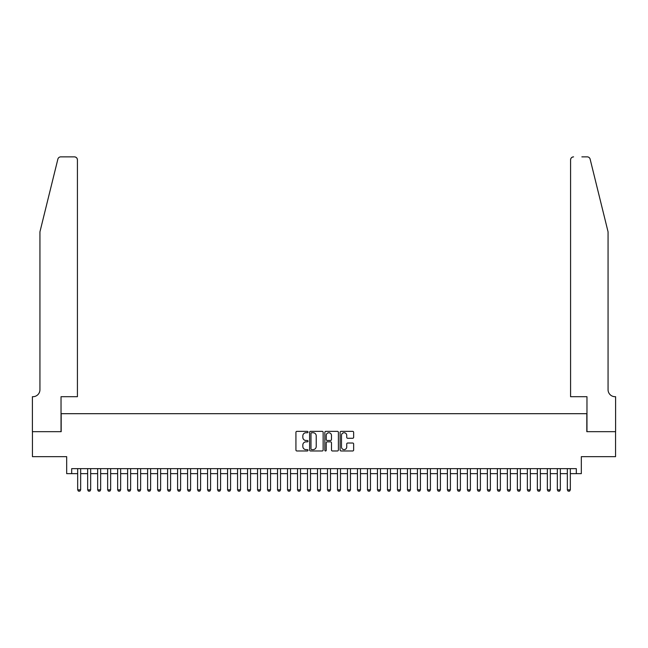 <?xml version="1.0" encoding="UTF-8"?>
<svg xmlns="http://www.w3.org/2000/svg" width="648" height="648" viewBox="0 0 648 648"><rect width="100%" height="100%" fill="white"/><g stroke="black" fill="none" stroke-linecap="round" stroke-linejoin="round"><path stroke-width="0.97" d="M308.011 432.046A0.689 0.689 0 0 0 307.322 431.357L296.906 431.357A0.98 0.98 0 0 0 295.925 432.346L295.925 449.995A0.98 0.98 0 0 0 296.906 450.976L307.322 450.976A0.689 0.689 0 0 0 308.011 450.295A0.689 0.689 0 0 0 307.322 449.607L305.978 449.607A3.143 3.143 0 0 1 302.835 446.464L302.835 444.998A3.143 3.143 0 0 1 305.978 441.855L307.322 441.855A0.689 0.689 0 0 0 308.011 441.166A0.689 0.689 0 0 0 307.322 440.486L305.978 440.486A3.143 3.143 0 0 1 302.835 437.343L302.835 435.869A3.143 3.143 0 0 1 305.978 432.734L307.322 432.734A0.689 0.689 0 0 0 308.011 432.046M352.666 438.275A0.98 0.98 0 0 0 353.646 437.295L353.646 432.346A0.98 0.98 0 0 0 352.666 431.357L341.091 431.357A0.98 0.98 0 0 0 340.111 432.346L340.111 449.995A0.98 0.98 0 0 0 341.091 450.976L352.666 450.976A0.98 0.98 0 0 0 353.646 449.995L353.646 444.018A0.98 0.98 0 0 0 352.666 443.03L347.717 443.03A0.98 0.98 0 0 0 346.729 444.018L346.729 446.982A2.624 2.624 0 0 1 344.112 449.607A2.624 2.624 0 0 1 341.488 446.982L341.488 435.359A2.624 2.624 0 0 1 344.112 432.734A2.624 2.624 0 0 1 346.729 435.359L346.729 437.295A0.98 0.98 0 0 0 347.717 438.275L352.666 438.275M71.677 473.648L71.677 468.65L576.323 468.65L576.323 473.648L581.321 473.648L581.321 456.662L615.551 456.662L615.551 431.673L586.821 431.673L586.821 413.691L61.179 413.691L61.179 431.673L32.449 431.673L32.449 456.662L66.679 456.662L66.679 473.648L77.671 473.648M323.141 432.346A0.98 0.98 0 0 0 322.161 431.357L310.586 431.357A0.98 0.98 0 0 0 309.606 432.346L309.606 449.995A0.98 0.98 0 0 0 310.586 450.976L322.161 450.976A0.98 0.98 0 0 0 323.141 449.995L323.141 432.346M325.839 431.357L337.414 431.357A0.98 0.98 0 0 1 338.394 432.346L338.394 449.995A0.98 0.98 0 0 1 337.414 450.976L332.456 450.976A0.98 0.98 0 0 1 331.476 449.995L331.476 442.835A0.98 0.98 0 0 0 330.496 441.855L327.216 441.855A0.98 0.98 0 0 0 326.228 442.835L326.228 450.295A0.689 0.689 0 0 1 325.547 450.976A0.689 0.689 0 0 1 324.859 450.295L324.859 432.346A0.98 0.98 0 0 1 325.839 431.357M80.668 473.648L87.658 473.648M90.663 473.648L97.654 473.648M100.651 473.648L107.649 473.648M110.646 473.648L117.644 473.648M120.641 473.648L127.632 473.648M130.629 473.648L137.627 473.648M140.624 473.648L147.623 473.648M150.619 473.648L157.618 473.648M160.615 473.648L167.605 473.648M170.602 473.648L177.601 473.648M180.598 473.648L187.596 473.648M190.593 473.648L197.583 473.648M200.588 473.648L207.579 473.648M210.576 473.648L217.574 473.648M220.571 473.648L227.57 473.648M230.566 473.648L237.557 473.648M240.554 473.648L247.552 473.648M250.549 473.648L257.548 473.648M260.545 473.648L267.535 473.648M270.54 473.648L277.53 473.648M280.527 473.648L287.526 473.648M290.523 473.648L297.521 473.648M300.518 473.648L307.508 473.648M310.505 473.648L317.504 473.648M320.501 473.648L327.499 473.648M330.496 473.648L337.495 473.648M340.492 473.648L347.482 473.648M350.479 473.648L357.477 473.648M360.474 473.648L367.473 473.648M370.47 473.648L377.46 473.648M380.465 473.648L387.455 473.648M390.452 473.648L397.451 473.648M400.448 473.648L407.446 473.648M410.443 473.648L417.434 473.648M420.43 473.648L427.429 473.648M430.426 473.648L437.424 473.648M440.421 473.648L447.412 473.648M450.417 473.648L457.407 473.648M460.404 473.648L467.402 473.648M470.399 473.648L477.398 473.648M480.395 473.648L487.385 473.648M490.382 473.648L497.38 473.648M500.378 473.648L507.376 473.648M510.373 473.648L517.371 473.648M520.368 473.648L527.359 473.648M530.356 473.648L537.354 473.648M540.351 473.648L547.349 473.648M550.346 473.648L557.337 473.648M560.342 473.648L567.332 473.648M570.329 473.648L576.323 473.648M311.664 432.734A0.689 0.689 0 0 0 310.975 433.423L310.975 448.918A0.689 0.689 0 0 0 311.664 449.607L313.089 449.607A3.143 3.143 0 0 0 316.224 446.464L316.224 435.869A3.143 3.143 0 0 0 313.089 432.734L311.664 432.734M331.476 435.407A2.624 2.624 0 0 0 328.852 432.783A2.624 2.624 0 0 0 326.228 435.407L326.228 439.506A0.98 0.98 0 0 0 327.216 440.486L330.496 440.486A0.98 0.98 0 0 0 331.476 439.506L331.476 435.407M80.668 468.65L80.668 489.839L79.915 491.135L78.416 491.135L77.671 489.839L77.671 468.65M77.671 489.839L80.668 489.839M57.866 159.141C58.636 157.505 58.636 157.505 57.866 159.141L39.941 231.814L39.941 389.707A6.998 6.998 0 0 1 32.951 396.698L32.4 396.698L32.4 431.673L61.033 431.673L61.033 396.698L77.42 396.698L77.42 159.862A2.997 2.997 0 0 0 74.423 156.865L60.782 156.865A2.997 2.997 0 0 0 57.866 159.141M66.128 156.865L74.423 156.865C76.229 157.059 77.225 158.055 77.42 159.862L77.42 396.698M39.941 389.707A6.998 6.998 0 0 1 32.951 396.698M602.559 209.531L590.134 159.141L608.059 231.814L608.059 389.707A6.998 6.998 0 0 0 615.049 396.698L615.6 396.698L615.6 431.673L586.966 431.673L586.966 396.698L570.58 396.698L570.58 159.862L570.58 396.698M581.872 156.865L587.218 156.865A2.997 2.997 0 0 1 590.134 159.141M573.577 156.865A2.997 2.997 0 0 0 570.58 159.862C570.775 158.055 571.771 157.059 573.577 156.865M608.059 389.707A6.998 6.998 0 0 0 615.049 396.698M90.663 468.65L90.663 489.839L89.91 491.135L88.412 491.135L87.658 489.839L87.658 468.65M87.658 489.839L90.663 489.839M100.651 468.65L100.651 489.839L99.905 491.135L98.407 491.135L97.654 489.839L97.654 468.65M97.654 489.839L100.651 489.839M110.646 468.65L110.646 489.839L109.901 491.135L108.394 491.135L107.649 489.839L107.649 468.65M107.649 489.839L110.646 489.839M120.641 468.65L120.641 489.839L119.888 491.135L118.39 491.135L117.644 489.839L117.644 468.65M117.644 489.839L120.641 489.839M130.629 468.65L130.629 489.839L129.883 491.135L128.385 491.135L127.632 489.839L127.632 468.65M127.632 489.839L130.629 489.839M140.624 468.65L140.624 489.839L139.879 491.135L138.38 491.135L137.627 489.839L137.627 468.65M137.627 489.839L140.624 489.839M150.619 468.65L150.619 489.839L149.866 491.135L148.368 491.135L147.623 489.839L147.623 468.65M147.623 489.839L150.619 489.839M160.615 468.65L160.615 489.839L159.862 491.135L158.363 491.135L157.618 489.839L157.618 468.65M157.618 489.839L160.615 489.839M170.602 468.65L170.602 489.839L169.857 491.135L168.358 491.135L167.605 489.839L167.605 468.65M167.605 489.839L170.602 489.839M180.598 468.65L180.598 489.839L179.852 491.135L178.354 491.135L177.601 489.839L177.601 468.65M177.601 489.839L180.598 489.839M190.593 468.65L190.593 489.839L189.84 491.135L188.341 491.135L187.596 489.839L187.596 468.65M187.596 489.839L190.593 489.839M200.588 468.65L200.588 489.839L199.835 491.135L198.337 491.135L197.583 489.839L197.583 468.65M197.583 489.839L200.588 489.839M210.576 468.65L210.576 489.839L209.831 491.135L208.332 491.135L207.579 489.839L207.579 468.65M207.579 489.839L210.576 489.839M220.571 468.65L220.571 489.839L219.818 491.135L218.319 491.135L217.574 489.839L217.574 468.65M217.574 489.839L220.571 489.839M230.566 468.65L230.566 489.839L229.813 491.135L228.315 491.135L227.57 489.839L227.57 468.65M227.57 489.839L230.566 489.839M240.554 468.65L240.554 489.839L239.809 491.135L238.31 491.135L237.557 489.839L237.557 468.65M237.557 489.839L240.554 489.839M250.549 468.65L250.549 489.839L249.804 491.135L248.306 491.135L247.552 489.839L247.552 468.65M247.552 489.839L250.549 489.839M260.545 468.65L260.545 489.839L259.791 491.135L258.293 491.135L257.548 489.839L257.548 468.65M257.548 489.839L260.545 489.839M270.54 468.65L270.54 489.839L269.787 491.135L268.288 491.135L267.535 489.839L267.535 468.65M267.535 489.839L270.54 489.839M280.527 468.65L280.527 489.839L279.782 491.135L278.284 491.135L277.53 489.839L277.53 468.65M277.53 489.839L280.527 489.839M290.523 468.65L290.523 489.839L289.778 491.135L288.271 491.135L287.526 489.839L287.526 468.65M287.526 489.839L290.523 489.839M300.518 468.65L300.518 489.839L299.765 491.135L298.266 491.135L297.521 489.839L297.521 468.65M297.521 489.839L300.518 489.839M310.505 468.65L310.505 489.839L309.76 491.135L308.262 491.135L307.508 489.839L307.508 468.65M307.508 489.839L310.505 489.839M320.501 468.65L320.501 489.839L319.756 491.135L318.257 491.135L317.504 489.839L317.504 468.65M317.504 489.839L320.501 489.839M330.496 468.65L330.496 489.839L329.743 491.135L328.244 491.135L327.499 489.839L327.499 468.65M327.499 489.839L330.496 489.839M340.492 468.65L340.492 489.839L339.738 491.135L338.24 491.135L337.495 489.839L337.495 468.65M337.495 489.839L340.492 489.839M350.479 468.65L350.479 489.839L349.734 491.135L348.235 491.135L347.482 489.839L347.482 468.65M347.482 489.839L350.479 489.839M360.474 468.65L360.474 489.839L359.729 491.135L358.223 491.135L357.477 489.839L357.477 468.65M357.477 489.839L360.474 489.839M370.47 468.65L370.47 489.839L369.716 491.135L368.218 491.135L367.473 489.839L367.473 468.65M367.473 489.839L370.47 489.839M380.465 468.65L380.465 489.839L379.712 491.135L378.213 491.135L377.46 489.839L377.46 468.65M377.46 489.839L380.465 489.839M390.452 468.65L390.452 489.839L389.707 491.135L388.209 491.135L387.455 489.839L387.455 468.65M387.455 489.839L390.452 489.839M400.448 468.65L400.448 489.839L399.695 491.135L398.196 491.135L397.451 489.839L397.451 468.65M397.451 489.839L400.448 489.839M410.443 468.65L410.443 489.839L409.69 491.135L408.191 491.135L407.446 489.839L407.446 468.65M407.446 489.839L410.443 489.839M420.43 468.65L420.43 489.839L419.685 491.135L418.187 491.135L417.434 489.839L417.434 468.65M417.434 489.839L420.43 489.839M430.426 468.65L430.426 489.839L429.681 491.135L428.182 491.135L427.429 489.839L427.429 468.65M427.429 489.839L430.426 489.839M440.421 468.65L440.421 489.839L439.668 491.135L438.17 491.135L437.424 489.839L437.424 468.65M437.424 489.839L440.421 489.839M450.417 468.65L450.417 489.839L449.663 491.135L448.165 491.135L447.412 489.839L447.412 468.65M447.412 489.839L450.417 489.839M460.404 468.65L460.404 489.839L459.659 491.135L458.16 491.135L457.407 489.839L457.407 468.65M457.407 489.839L460.404 489.839M470.399 468.65L470.399 489.839L469.646 491.135L468.148 491.135L467.402 489.839L467.402 468.65M467.402 489.839L470.399 489.839M480.395 468.65L480.395 489.839L479.642 491.135L478.143 491.135L477.398 489.839L477.398 468.65M477.398 489.839L480.395 489.839M490.382 468.65L490.382 489.839L489.637 491.135L488.138 491.135L487.385 489.839L487.385 468.65M487.385 489.839L490.382 489.839M500.378 468.65L500.378 489.839L499.632 491.135L498.134 491.135L497.38 489.839L497.38 468.65M497.38 489.839L500.378 489.839M510.373 468.65L510.373 489.839L509.62 491.135L508.121 491.135L507.376 489.839L507.376 468.65M507.376 489.839L510.373 489.839M520.368 468.65L520.368 489.839L519.615 491.135L518.116 491.135L517.371 489.839L517.371 468.65M517.371 489.839L520.368 489.839M530.356 468.65L530.356 489.839L529.61 491.135L528.112 491.135L527.359 489.839L527.359 468.65M527.359 489.839L530.356 489.839M540.351 468.65L540.351 489.839L539.606 491.135L538.099 491.135L537.354 489.839L537.354 468.65M537.354 489.839L540.351 489.839M550.346 468.65L550.346 489.839L549.593 491.135L548.095 491.135L547.349 489.839L547.349 468.65M547.349 489.839L550.346 489.839M560.342 468.65L560.342 489.839L559.589 491.135L558.09 491.135L557.337 489.839L557.337 468.65M557.337 489.839L560.342 489.839M570.329 468.65L570.329 489.839L569.584 491.135L568.085 491.135L567.332 489.839L567.332 468.65M567.332 489.839L570.329 489.839"/></g></svg>
